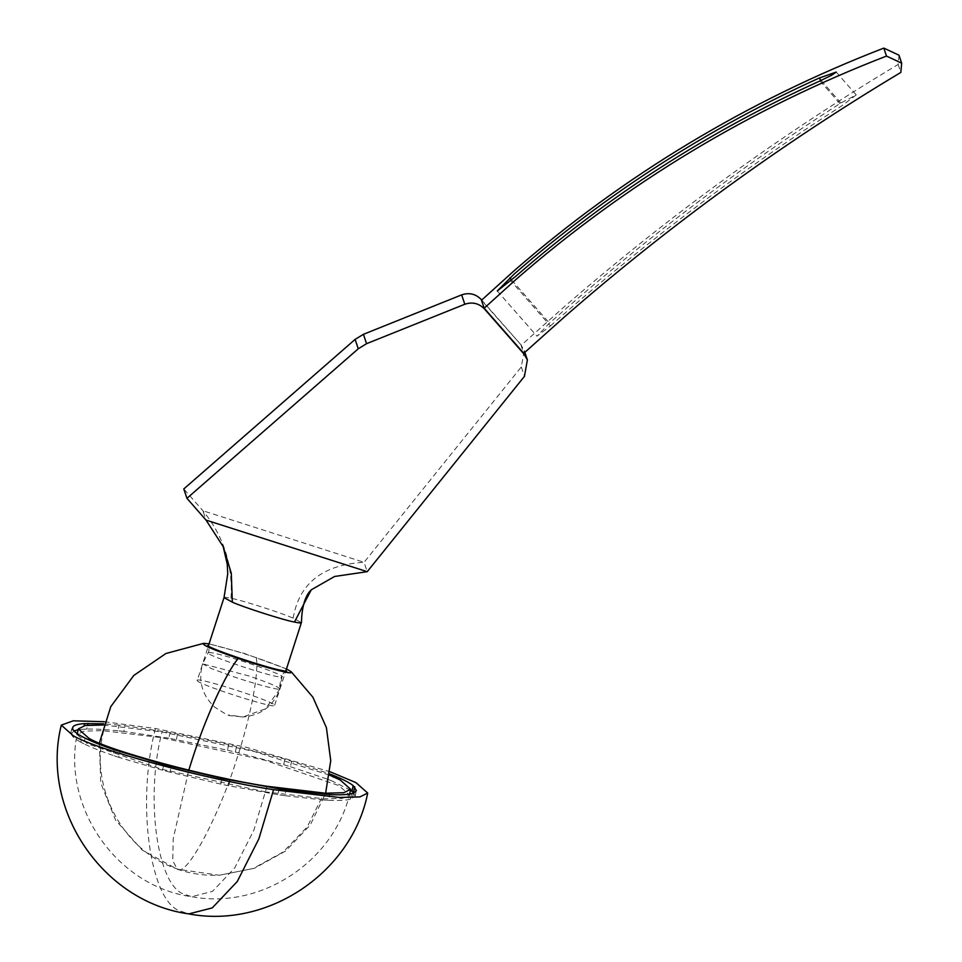 <?xml version="1.0" encoding="UTF-8"?>
<svg xmlns="http://www.w3.org/2000/svg" width="962" height="962" viewBox="0 0 962 962"><rect width="100%" height="100%" fill="white"/><g stroke="black" fill="none" stroke-linecap="round" stroke-linejoin="round"><path stroke-width="0.72" stroke-dasharray="4.81 3.61" d="M103.391 724.987L162.001 731.926L254.016 751.43L329.629 775.144M265.765 791.918L161.496 769.179L87.554 743.842L77.08 734.547L84.007 731.132L102.321 730.627L160.75 737.553L265.019 760.281L338.961 785.617L349.434 794.925L342.508 798.34L324.182 798.845L265.765 791.918M228.715 744.552L227.465 750.192L168.807 738.179L170.058 732.551L228.715 744.552L284.908 759.078L329.798 773.869M168.807 738.179L123.833 731.433L125.084 725.793L170.058 732.551M123.833 731.433L117.845 730.771L119.084 725.132L125.084 725.793M104.437 721.728L155.435 728.523L246.813 747.426L330.05 771.752M119.084 725.132L103.752 723.821M353.511 793.277L352.26 798.905L350.36 799.254L351.611 793.614M353.751 792.928L355.11 796.187L352.188 798.688L353.439 793.049M350.36 799.254C345.863 800.36 338.54 800.697 328.427 800.252L329.677 794.612M328.427 800.252L323.629 799.987L324.879 794.359M323.629 799.987L284.752 795.67L286.003 790.042M284.752 795.67L277.814 794.636L279.064 788.996M277.814 794.636L228.715 785.75L229.966 780.11M228.715 785.75L220.827 784.102L222.078 778.474M220.827 784.102L169.997 772.185L171.248 766.546M169.997 772.185L162.542 770.225L163.793 764.598M162.542 770.225L118.771 757.334L120.022 751.707M118.771 757.334L113.023 755.398L114.274 749.771M113.023 755.398C100.745 751.19 91.041 747.306 83.874 743.77L85.125 738.131M83.874 743.77L80.832 742.195L82.083 736.555M80.832 742.195C74.615 738.804 71.465 736.014 71.356 733.826L72.607 728.186M74.002 730.904L71.356 733.826L72.787 727.236M78.126 729.809L83.369 729.22L84.151 725.685M83.369 729.22L86.748 729.076L87.614 725.192M117.845 730.771C105.002 729.424 94.649 728.859 86.748 729.076M176.383 739.55L177.633 733.922M227.465 750.192L235.305 752.031L236.556 746.392M235.305 752.031L283.67 764.706L284.908 759.078M283.67 764.706L290.416 766.702L291.666 761.062M290.416 766.702L327.693 779.232L328.932 773.604M327.693 779.232L332.191 781.036L333.153 776.647M350.481 790.187L332.191 781.036M203.728 643.374C206.253 642.532 235.149 650.408 256.265 657.695C281.926 666.582 293.41 671.596 290.716 672.763M898.989 55.207L898.159 64.454C778.871 135.87 666.87 217.268 562.145 308.646L521.079 345.346L523.761 353.319M550.42 325.938L563.96 314.033C651.394 237.722 744.023 168.314 841.846 105.796L856.252 94.913L840.896 102.982C743.073 165.5 650.444 234.908 563.01 311.219L549.47 323.124L536.976 336.183L550.42 325.938L510.738 280.712M197.246 680.519C193.699 675.613 275.348 701.743 274.639 705.29C278.186 710.197 196.537 684.078 197.246 680.519L208.032 647.029M224.038 597.775C223.869 597.077 226.19 597.246 231.012 598.268C241.474 600.084 281.529 612.902 293.133 618.145L301.431 622.546M481.265 299.543L520.851 344.649L524.242 350.553L521.296 366.967L364.081 562.313L367.231 571.681M520.851 344.649L481.493 300.24M293.145 618.145C299.134 583.285 322.775 564.682 364.081 562.313L202.898 510.738L206.048 520.105M231.012 598.268C232.984 565.211 223.605 536.038 202.898 510.738L183.79 488.961M274.639 705.29L285.738 671.187M898.159 64.454L900.841 72.427M267.003 786.279L253.944 829.966L234.74 867.904L212.506 891.365L191.642 896.704L184.536 894.311C157.215 886.904 144.829 797.606 162.001 731.926M155.435 728.523C136.111 802.416 150.048 902.885 180.784 911.206L188.78 913.9M280.002 688.888L265.368 708.85L242.989 717.003C223.93 714.694 232.143 717.856 214.682 707.13C201.984 695.105 197.956 680.663 202.597 663.828L211.291 668.542L233.417 676.683C251.816 683.032 276.996 689.898 279.208 689.165L281.205 676.983C292.893 677.26 216.606 651.478 208.898 652.561C197.21 652.284 273.497 678.066 281.205 676.983L281.986 676.671L280.002 688.888C273.521 705.964 261.183 715.343 242.989 717.003L228.8 714.97M208.898 652.561L208.153 652.765L208.922 651.25C208.958 647.414 208.489 645.55 207.515 645.634M279.208 689.165C281.541 688.155 271.537 683.778 249.182 676.033L202.597 663.828L208.153 652.765M256.265 657.695C259.187 672.306 250.565 717.339 237.025 758.164C220.358 812.71 188.324 873.893 178.776 869.432L177.297 869.227L172.763 860.677L173.208 838.768L188.78 770.213M106.205 722.51C85.63 780.964 120.418 851.394 178.776 869.432L219.324 875.24L253.042 868.554L283.261 851.935L307.239 826.887L322.799 795.694M521.296 366.967L524.446 376.346M511.592 279.954L549.47 323.124M820.009 80.916L841.846 105.796M821.091 80.423L840.896 102.982M78.331 728.907C59.476 803.667 114.971 886.194 191.642 896.704C262.241 910.208 336.892 859.631 350.685 789.297M77.08 734.547L77.273 733.645M70.755 733.188L72.006 727.561M353.535 792.375L354.786 786.748M355.11 796.187L356.361 790.548M349.434 794.925L349.639 794.023M286.664 671.272C285.93 670.634 284.451 671.873 282.251 674.987L281.986 676.671M99.375 743.061L100.745 782.996L115.596 820.153L142.16 850.083L177.297 869.227C190.933 873.809 204.942 875.817 219.324 875.24L254.401 868.277L285.702 850.985L310.245 825.023L325.625 793.217M286.472 668.915L244.42 653.451L209.067 643.843M524.843 352.332L524.242 350.553M497.294 290.957L536.976 336.183M836.206 72.066L856.252 94.913"/><path stroke-width="1.44" d="M329.629 775.144L340.211 779.99L350.685 789.297L343.759 792.712L325.433 793.217L267.003 786.279C207.167 777.164 109.163 750.721 88.805 738.215L78.331 728.907L85.197 725.504L103.391 724.987M330.05 771.752L355.916 782.599L367.712 793.061L359.92 796.909L339.297 797.474L273.569 789.682C206.241 779.424 95.996 749.675 73.088 735.605L61.303 725.132L73.244 720.815L104.437 721.728M353.355 793.446L356.361 790.548L353.174 785.617C349.459 782.683 342.881 779.28 333.429 775.396L328.932 773.604M72.607 728.186L72.787 727.236L72.607 728.186C72.703 730.386 75.866 733.176 82.083 736.555L85.125 738.131C92.28 741.678 101.996 745.55 114.274 749.771L163.793 764.598L222.078 778.474L286.003 790.042L329.677 794.612C339.79 795.069 347.102 794.732 351.611 793.614L353.511 793.277M84.151 725.685L84.62 723.592C77.645 724.061 73.713 725.276 72.787 727.236L72.583 728.174M84.62 723.592L103.752 723.821M354.786 786.748L353.391 792.544L351.924 791.257L353.174 785.617M78.126 729.809L74.002 730.904M87.614 725.192L87.999 723.436M333.153 776.647L333.429 775.396M351.924 791.257L350.481 790.187M325.625 793.217L330.736 760.677L326.407 727.645L312.866 697.173L291.245 671.801L290.716 672.763C288.191 673.604 259.295 665.728 238.179 658.441C212.518 649.554 201.034 644.528 203.728 643.374L209.067 643.843M564.826 316.606L523.761 353.319L484.175 308.213L516.281 279.184C626.599 183.177 749.999 108.802 886.495 56.073L901.671 63.179L900.841 72.427C781.553 143.843 669.54 225.228 564.826 316.606M186.941 498.328L358.261 348.785L366.57 343.687L464.802 304.257C472.33 301.707 478.86 303.258 484.415 308.91L523.989 354.028L527.392 359.932L524.446 376.346L367.231 571.681L206.048 520.105L186.941 498.328L183.79 488.961L355.11 339.406L363.42 334.319L461.652 294.877C469.179 292.34 475.709 293.891 481.265 299.543L481.493 300.24L513.6 271.212C623.917 175.204 747.33 100.83 883.813 48.1L898.989 55.207L901.671 63.179M514.466 273.785C606.409 193.687 707.936 128.451 819.059 78.102L836.206 72.066L831.709 75.216L820.009 80.916C708.874 131.265 607.347 196.501 515.416 276.599L497.294 290.957L514.466 273.785M285.738 671.187L301.431 622.546C301.599 623.244 299.278 623.075 294.456 622.053C283.994 620.237 243.939 607.419 232.335 602.176L224.026 597.63L208.321 646.127M481.493 300.24L484.415 308.91M294.456 622.053L311.267 589.814L334.584 576.466L367.231 571.681M232.335 602.176L231.289 573.22L223.208 546.669L206.048 520.105M273.569 789.682L258.874 838.828L237.277 881.505L212.253 907.9L188.78 913.9C102.549 902.067 40.103 809.295 61.303 725.132M188.78 770.213L191.991 760.04C204.882 719.227 225.577 673.701 238.179 658.441M883.813 48.1L886.495 56.073M523.761 353.319L523.989 354.028M355.11 339.406L358.261 348.785M363.42 334.319L366.57 343.687M461.652 294.877L464.802 304.257M509.788 277.898L511.592 279.954M819.059 78.102L821.091 80.423M77.08 734.547L78.331 728.907M367.712 793.061C352.164 872.221 268.206 929.076 188.78 913.9M349.434 794.925L350.685 789.297M207.515 645.634C211.989 649.446 271.645 669.889 286.688 671.272L286.664 671.272M99.375 743.061L110.786 706.637L133.814 675.432L165.945 653.499L203.511 643.386M291.245 671.801L286.472 668.915M208.032 647.029L208.225 646.428M527.392 359.932L524.843 352.332M301.443 622.63C302.032 596.115 311.063 590.415 311.267 589.814L311.267 589.814M223.208 546.669L227.285 564.441L227.729 573.941L224.026 597.63"/></g></svg>
